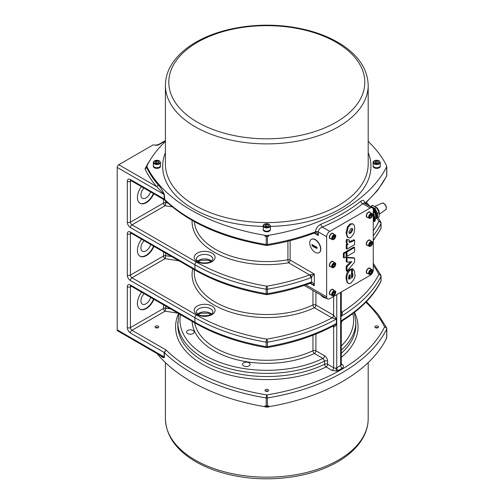 <?xml version="1.0" encoding="UTF-8"?>
<svg xmlns="http://www.w3.org/2000/svg" width="504" height="504" viewBox="0 0 504 504"><rect width="100%" height="100%" fill="white"/><g stroke="black" fill="none" stroke-linecap="round" stroke-linejoin="round"><path stroke-width="0.76" d="M155.679 145.215L153.229 144.837L155.679 145.215A3.295 1.903 0 0 0 158.861 144.724L165.419 140.937M191.356 334.139A3.799 2.192 180 0 1 186.575 332.023A3.799 2.192 180 0 1 190.373 329.83A3.799 2.192 180 0 1 194.172 332.023A3.799 2.192 180 0 1 191.356 334.139M249.997 364.896A3.799 2.192 180 0 1 245.832 366.502A3.799 2.192 180 0 1 242.525 364.329A3.799 2.192 180 0 1 246.324 362.13A3.799 2.192 180 0 1 250.129 364.329A3.799 2.192 180 0 1 249.997 364.896M159.44 354.967L162.849 357.512L164.014 357.764L164.43 357.153A1.651 0.951 0 0 0 164.178 356.964L163.435 357.103L161.683 356.265L117.665 330.851A2.199 1.266 120 0 1 117.212 329.843L117.212 167.423L164.178 194.544L164.203 199.319L164.732 200.094L164.43 194.733C162.546 190.449 160.436 187.142 158.099 184.823A173.093 99.937 180 0 1 146.74 167.649L146.74 167.202A173.093 99.937 180 0 1 146.998 166.66M164.43 357.153L164.43 352.661L166.074 349.99L164.178 352.472L164.178 356.964L117.212 329.843M333.635 296.415L333.635 315.265A2.199 1.222 -58.3 0 1 332.035 317.923L336.382 319.038A2.199 1.266 180 0 1 336.552 318.95L333.635 315.265A4.404 2.545 -120 0 0 333.528 315.202A2.199 1.266 -60 0 1 331.972 317.892A165.4 95.495 180 0 1 266.805 339.135A2.199 0.504 99.6 0 0 266.188 342.147L266.188 346.632A167.599 96.762 180 0 1 194.922 322.22L130.423 284.981A4.397 2.539 -120 0 0 127.31 286.77L127.31 327.6A4.397 2.539 -120 0 0 130.423 332.986A2.199 1.266 -60 0 1 131.972 330.296L166.074 349.99A170.894 98.664 180 0 0 266.805 394.934A2.199 0.491 -80.7 0 0 266.207 397.946L266.207 406.022A2.199 1.266 0 0 0 267.404 406.022A173.093 99.937 0 0 0 268.651 405.815L268.651 406.715A173.093 99.937 0 0 0 386.348 338.764A6.596 3.805 0 0 0 386.612 337.699L386.612 337.34M375.417 327.676A1.827 1.052 180 0 1 374.881 326.926A1.827 1.052 180 0 1 376.709 325.874A1.827 1.052 180 0 1 378.536 326.926A1.827 1.052 180 0 1 377.408 327.902A1.827 1.052 180 0 1 375.417 327.676M265.514 389.636A1.827 1.052 180 0 1 267.504 389.403A1.827 1.052 180 0 1 268.632 390.38A1.827 1.052 180 0 1 266.805 391.432A1.827 1.052 180 0 1 264.978 390.38A1.827 1.052 180 0 1 265.514 389.636M158.193 326.183A1.827 1.052 180 0 1 158.728 326.926A1.827 1.052 180 0 1 156.901 327.984A1.827 1.052 180 0 1 155.081 326.926A1.827 1.052 180 0 1 156.208 325.956A1.827 1.052 180 0 1 158.193 326.183M312.959 335.21L312.959 350.708A2.199 1.14 -115.5 0 0 314.357 353.487L322.938 358.439L324.633 361.072L324.633 364.209A2.199 1.266 180 0 1 327.613 364.279A2.199 1.266 -60 0 1 326.056 366.969L332.086 370.446L336.836 371.007A4.397 2.539 0 0 0 338.304 370.446L342.185 368.204A4.397 2.539 0 0 0 342.185 364.619L341.277 364.09M178.895 313.709L177.786 325.137A89.019 51.395 180 0 0 229.541 371.807A89.019 51.395 180 0 0 324.633 364.209A2.199 1.165 -116.3 0 0 326.056 366.969A91.218 52.662 0 0 1 218.314 371.536A91.218 52.662 0 0 1 178.586 313.532M180.52 314.647A86.82 50.129 180 0 0 225.994 364.442A86.82 50.129 180 0 0 322.938 358.439A2.199 1.266 120 0 0 324.494 355.748L315.913 350.79A2.199 1.266 -60 0 1 314.357 353.487A74.731 43.149 0 0 1 235.828 359.465A74.731 43.149 0 0 1 192.1 321.332M194.676 322.818A72.532 41.876 180 0 0 239.381 357.172A72.532 41.876 180 0 0 312.959 350.708A2.199 1.266 180 0 1 315.913 350.79L315.913 334.039M333.239 325.987A2.199 1.266 -60 0 1 333.528 326.863A4.404 2.545 -120 0 0 333.635 326.926C334.864 326.945 335.834 325.779 336.552 323.442L336.552 318.95M333.257 325.981A2.199 1.31 -61.8 0 1 333.635 326.926L333.635 367.756L327.613 364.279L327.613 361.135C327.43 358.854 326.39 357.053 324.494 355.748M266.207 236.426A173.093 99.937 180 0 1 264.959 236.219A6.596 3.805 180 0 0 268.651 236.219A173.093 99.937 180 0 1 267.404 236.426A2.199 1.266 180 0 1 266.207 236.426L266.207 244.503A173.093 99.937 180 0 1 164.43 199.219A1.651 0.951 180 0 0 164.178 199.03L130.423 179.537A4.397 2.539 -120 0 0 127.31 181.333L127.31 222.163A4.397 2.539 -120 0 0 130.423 227.55L194.922 264.789L194.922 269.275L130.423 232.035A4.397 2.539 -120 0 0 127.31 233.831L127.31 275.108A4.397 2.539 -120 0 0 130.423 280.489L194.922 317.728A2.199 1.266 -60 0 1 196.478 315.038A165.4 95.495 180 0 0 266.805 339.135A2.199 0.504 80.4 0 1 267.429 342.147A167.599 96.762 0 0 0 336.382 319.038L336.376 323.574L333.931 325.622C314.591 335.947 292.339 343.268 267.177 347.584A2.199 0.504 80.4 0 0 267.429 346.632A167.599 96.762 0 0 0 336.382 323.524A2.199 1.266 180 0 1 336.552 323.442M312.959 290.449L312.959 304.945A2.199 1.14 -115.5 0 0 314.357 307.717L332.035 317.923M194.273 269.64L194.273 272.639A72.532 41.876 180 0 0 235.872 310.521A72.532 41.876 180 0 0 312.959 304.945A2.199 1.266 180 0 1 315.913 305.027A2.199 1.266 -60 0 1 314.357 307.717A74.731 43.149 0 0 1 230.542 312.159A74.731 43.149 0 0 1 192.723 268.745M157.009 353.562A173.093 99.937 0 0 0 264.959 406.715L264.959 405.815A173.093 99.937 0 0 0 266.207 406.022M264.959 406.715A6.596 3.805 0 0 0 268.651 406.715M386.348 338.764L386.348 337.863A173.093 99.937 0 0 0 386.707 337.144A2.199 1.266 0 0 0 386.789 336.798L386.789 328.721A2.199 1.266 180 0 1 386.707 329.068A2.199 1.726 -153.8 0 0 384.59 326.926A170.894 98.664 180 0 1 266.805 394.934A2.199 0.491 -99.3 0 1 267.404 397.946A2.199 1.266 180 0 1 266.207 397.946A173.093 99.937 0 0 1 164.43 352.661A1.651 0.951 0 0 0 164.178 352.472L130.423 332.986M150.759 159.069A174.743 100.888 0 0 0 145.026 168.998A174.743 100.888 0 0 0 156.618 186.587L118.761 164.732A2.199 1.266 120 0 0 117.212 167.423M118.761 164.732L153.229 144.837M145.026 168.998L146.74 167.649L146.626 168.128M164.43 194.733A1.651 0.951 180 0 0 164.178 194.544L156.618 186.587A1.651 1.21 139.6 0 0 158.099 184.823M266.452 245.448A2.199 2.199 0 0 0 267.164 245.448A2.199 0.491 -99.3 0 0 267.404 244.503A2.199 1.266 180 0 1 266.207 244.503A2.199 0.491 99.3 0 0 266.452 245.448C222.636 237.932 188.729 222.818 164.745 200.101L130.876 180.545A2.199 1.266 120 0 1 130.423 179.537M386.612 166.66A173.093 99.937 180 0 1 386.707 166.856A2.199 1.266 180 0 1 386.789 167.202A2.199 1.266 180 0 1 386.707 167.548A173.093 99.937 180 0 1 386.348 168.267A6.596 3.805 180 0 0 386.612 167.202L386.612 166.301A6.596 3.805 180 0 1 386.348 167.372A173.093 99.937 180 0 1 268.651 235.318A6.596 3.805 180 0 1 264.959 235.318A173.093 99.937 180 0 1 147.262 167.372A6.596 3.805 180 0 1 146.998 166.301A6.596 3.805 180 0 1 147.262 165.236A173.093 99.937 180 0 1 165.419 141.41M368.191 141.41A173.093 99.937 180 0 1 386.348 165.236A6.596 3.805 180 0 1 386.612 166.301M160.467 166.156A3.572 2.06 180 0 1 160.474 166.301A3.572 2.06 180 0 1 159.428 167.763A3.572 2.06 180 0 1 155.541 168.21A3.572 2.06 180 0 1 153.336 166.301A3.572 2.06 180 0 1 153.342 166.156M380.268 166.156A3.572 2.06 180 0 1 380.281 166.301A3.572 2.06 180 0 1 379.235 167.763A3.572 2.06 180 0 1 375.341 168.21A3.572 2.06 180 0 1 373.136 166.301A3.572 2.06 180 0 1 373.143 166.156M270.371 229.603A3.572 2.06 180 0 1 270.377 229.755A3.572 2.06 180 0 1 269.331 231.21A3.572 2.06 180 0 1 265.438 231.657A3.572 2.06 180 0 1 263.233 229.755A3.572 2.06 180 0 1 263.245 229.603M160.461 165.835A3.572 2.06 180 0 1 160.474 166.005A3.572 2.06 180 0 1 159.428 167.467A3.572 2.06 180 0 1 155.541 167.914A3.572 2.06 180 0 1 153.336 166.005A3.572 2.06 180 0 1 153.348 165.835M160.474 165.659A3.572 2.06 180 0 1 156.901 167.725A3.572 2.06 180 0 1 153.336 165.659L153.336 162.427A3.572 2.06 0 0 0 156.901 164.493A3.572 2.06 0 0 0 160.474 162.427L160.474 165.659M155.068 161.784L156.41 161.009L158.25 161.293L158.741 162.357L157.399 163.132L155.56 162.849L155.068 161.784M157.475 163.088L156.24 162.956M156.41 162.805L156.41 161.009M158.25 161.293L158.25 162.641M270.364 229.282A3.572 2.06 180 0 1 270.377 229.459A3.572 2.06 180 0 1 269.331 230.914A3.572 2.06 180 0 1 265.438 231.361A3.572 2.06 180 0 1 263.233 229.459A3.572 2.06 180 0 1 263.245 229.282M269.331 230.567A3.572 2.06 180 0 1 265.438 231.015A3.572 2.06 180 0 1 263.233 229.112L263.233 225.88A3.572 2.06 0 0 0 265.438 227.783A3.572 2.06 0 0 0 269.331 227.342A3.572 2.06 0 0 0 270.377 225.88L270.377 229.112A3.572 2.06 180 0 1 269.331 230.567M268.645 225.805L267.296 226.586L265.463 226.296L264.965 225.238L266.314 224.463L268.153 224.746L268.645 225.805M267.378 226.535L266.314 226.252L266.314 224.463M268.153 226.088L268.153 224.746M380.268 165.835A3.572 2.06 180 0 1 380.281 166.005A3.572 2.06 180 0 1 379.235 167.467A3.572 2.06 180 0 1 375.341 167.914A3.572 2.06 180 0 1 373.136 166.005A3.572 2.06 180 0 1 373.149 165.835M379.235 167.12A3.572 2.06 180 0 1 375.341 167.567A3.572 2.06 180 0 1 373.136 165.659L373.136 162.427A3.572 2.06 0 0 0 375.341 164.336A3.572 2.06 0 0 0 379.235 163.888A3.572 2.06 0 0 0 380.281 162.427L380.281 165.659A3.572 2.06 180 0 1 379.235 167.12M378.548 162.357L377.2 163.132L375.36 162.849L374.869 161.784L376.217 161.009L378.057 161.293L378.548 162.357M377.282 163.088L376.217 162.805L376.217 161.009M378.057 162.641L378.057 161.293M146.74 167.202A173.093 99.937 180 0 0 147.262 168.267A6.596 3.805 180 0 1 146.998 167.202L146.998 166.301M310.357 283.248L310.357 283.248A2.199 0.97 -110.4 0 0 310.779 282.259A167.599 96.762 180 0 1 267.429 293.687L267.429 289.202A2.199 1.266 180 0 1 266.188 289.202L266.188 293.687A167.599 96.762 180 0 1 194.922 269.275A2.199 1.266 -60 0 0 195.376 270.283C215.586 281.849 239.268 289.97 266.44 294.638A2.199 2.199 0 0 0 267.177 294.638C282.498 292.036 296.894 288.238 310.357 283.248L310.754 283.141A2.199 1.216 -99.9 0 0 311.573 282.038L310.779 282.259M310.754 283.141L314.326 285.718C313.475 283.456 312.562 282.227 311.573 282.038L311.573 277.395A2.199 0.699 -120 0 0 310.054 274.762L309.595 274.907A165.4 95.495 180 0 1 266.805 286.19A2.199 0.504 80.4 0 1 267.429 289.202A167.599 96.762 0 0 0 310.779 277.773A2.199 0.97 -110.4 0 0 309.595 274.907L288.565 262.767A2.199 0.523 -100 0 1 287.923 259.762A2.199 1.266 180 0 1 290.121 260.077A2.199 1.266 -60 0 1 288.565 262.767A74.731 43.149 0 0 1 192.1 220.374M310.779 277.773L314.326 274.05L310.054 274.762M267.164 245.448C283.96 242.689 299.685 238.556 314.345 233.043A2.199 0.983 -110.6 0 0 314.345 233.043A2.199 0.983 -110.6 0 0 314.767 232.054A173.093 99.937 180 0 1 267.404 244.503L267.404 236.426M314.339 233.043L314.716 232.936A2.199 1.216 -100.5 0 0 315.529 231.834L314.767 232.054M314.716 232.936L318.295 235.513C317.438 233.239 316.518 232.01 315.529 231.834L315.529 231.764A2.199 1.266 180 0 1 318.295 231.922C318.566 229.667 319.889 228.041 322.264 227.039A175.291 101.203 0 0 0 362.678 203.704L364.146 203.087M364.644 203.408C364.43 200.327 363.176 199.584 360.889 201.172A173.093 99.937 180 0 1 320.985 224.211C317.709 225.842 315.895 228.356 315.529 231.764M326.642 296.869L326.642 236.741A4.397 2.539 -60 0 1 329.755 231.361L370.163 208.032A4.397 2.539 -60 0 1 372.361 207.812A4.397 2.539 -60 0 1 373.269 209.822L373.269 269.949A4.397 2.539 -60 0 1 370.163 275.329L329.755 298.664A4.397 2.539 -60 0 1 327.556 298.878A4.397 2.539 -60 0 1 326.642 296.869L305.852 284.861M311.434 239.337A7.692 4.441 60 0 1 311.529 239.28A7.692 4.441 60 0 1 317.457 241.34A7.692 4.441 60 0 1 320.815 249.083A7.692 4.441 60 0 1 319.221 252.605A7.692 4.441 60 0 1 319.127 252.662M320.62 249.197A7.692 4.441 60 0 1 319.026 252.718A7.692 4.441 60 0 1 311.333 248.277A7.692 4.441 60 0 1 311.333 239.394A7.692 4.441 60 0 1 317.262 241.454A7.692 4.441 60 0 1 320.62 249.197M312.316 244.566L311.806 244.862L312.316 244.566A24.715 14.269 0 0 0 316.594 247.036L317.249 248.006L316.594 248.384A24.715 14.269 180 0 1 312.316 245.914L313.047 245.492A0.825 0.479 -120 0 1 312.486 244.692M311.806 244.862L312.316 245.914M317.243 247.918L313.047 245.492M367.668 273.477A3.024 1.745 -60 0 1 366.906 273.351A3.024 1.745 -60 0 1 366.44 270.925A3.024 1.745 -60 0 1 368.418 268.267A3.024 1.745 -60 0 1 369.923 268.115A3.024 1.745 -60 0 1 370.415 268.714M367.668 245.435A3.024 1.745 -60 0 1 366.906 245.309A3.024 1.745 -60 0 1 366.44 242.884A3.024 1.745 -60 0 1 368.418 240.219A3.024 1.745 -60 0 1 369.923 240.074A3.024 1.745 -60 0 1 370.415 240.673M367.668 217.388A3.024 1.745 -60 0 1 366.906 217.262A3.024 1.745 -60 0 1 366.44 214.843A3.024 1.745 -60 0 1 368.418 212.178A3.024 1.745 -60 0 1 369.923 212.033A3.024 1.745 -60 0 1 370.415 212.631M330.756 294.783A3.024 1.745 -60 0 1 329.988 294.664A3.024 1.745 -60 0 1 329.528 292.238A3.024 1.745 -60 0 1 331.5 289.573A3.024 1.745 -60 0 1 333.012 289.428A3.024 1.745 -60 0 1 333.503 290.027M330.756 266.742A3.024 1.745 -60 0 1 329.988 266.616A3.024 1.745 -60 0 1 329.528 264.197A3.024 1.745 -60 0 1 331.5 261.532A3.024 1.745 -60 0 1 333.012 261.381A3.024 1.745 -60 0 1 333.503 261.986M330.756 238.701A3.024 1.745 -60 0 1 329.988 238.575A3.024 1.745 -60 0 1 329.528 236.156A3.024 1.745 -60 0 1 331.5 233.491A3.024 1.745 -60 0 1 333.012 233.339A3.024 1.745 -60 0 1 333.503 233.944M351.54 277.024L352.309 274.63L351.609 273.029L351.874 268.538L353.241 269.237L352.649 268.985L352.391 273.477L353.084 275.077L352.592 277.043L351.54 278.221L351.54 269.382L351.206 269.577C350.438 269.835 349.48 270.768 348.346 272.381C347.117 274.964 346.62 277.143 346.846 278.914L347.281 281.963L347.949 283.046L349.209 283.607L350.834 283.109C354.299 279.424 355.616 276.45 354.791 274.201L354.52 271.127L353.241 269.237M348.365 283.374L347.168 282.599L346.072 278.466C346.065 273.823 347.521 270.711 350.431 269.13L351.54 269.382M348.806 241.977L353.846 239.746L354.621 240.194L352.076 241.662L349.511 242.393M349.448 242.348L349.322 239.999L347.25 239.835L346.922 243.016L347.351 243.81L348.258 244.169L347.017 244.887L347.017 249.014L346.242 248.567L346.242 244.44L347.325 243.81M347.533 243.936L346.374 243.13L346.072 241.75L346.475 239.381L349.322 239.999M347.017 262.168L346.242 261.715L346.242 257.261L353.846 257.758L354.621 258.206L347.017 257.714L347.017 262.168L351.836 261.683L347.017 266.692L347.017 271.284L354.621 262.112L354.621 258.206M347.017 271.284L346.242 270.837L346.242 266.244L350.494 261.815M344.131 257.947L343.35 257.494L343.35 253.09L345.334 251.95L346.109 252.397L344.131 253.537L344.131 257.947L346.109 256.801L346.109 252.397M347.017 256.278L346.242 255.83L346.242 251.42L353.846 247.029L354.621 247.483L347.017 251.868L347.017 256.278L354.621 251.887L354.621 247.483M348.421 237.781L347.193 236.987L346.072 232.842L347.388 226.869L350.015 223.927L352.454 223.688L353.228 224.135L351.792 223.959L350.797 224.381L348.169 227.317L346.846 233.289L347.029 235.406L347.974 237.434L349.379 238.027L350.847 237.548L353.865 233.705L354.791 228.69L354.35 225.572L353.228 224.135M350.834 233.132L349.392 233.402L348.856 232.061L350.803 228.803L352.296 228.495L352.825 229.805L350.834 233.132L350.06 232.684L352.044 229.358L351.855 228.413M349.058 233.05L350.06 232.684M346.242 251.42L347.017 251.868M343.35 253.09L344.131 253.537M346.242 257.261L347.017 257.714M346.242 266.244L347.017 266.692M347.017 249.014L354.621 244.623L354.621 240.194M346.242 244.44L347.017 244.887M346.475 239.381L347.25 239.835M351.874 268.538L352.649 268.985M351.609 273.029L352.391 273.477M352.094 273.514L352.876 273.968M351.811 276.595L352.592 277.043M350.148 274.667L350.148 279.014L349.114 279.084L348.573 277.729C348.963 275.726 349.493 274.699 350.148 274.667M348.352 278.643L349.373 278.567L349.373 275.379M349.373 278.567L350.148 279.014M329.811 238.442A3.024 1.745 120 0 0 330.366 238.48M333.119 233.717A3.024 1.745 120 0 0 332.804 233.251M332.136 233.239A2.747 1.588 -60 0 1 332.489 233.358A2.747 1.588 -60 0 1 332.59 233.421M329.849 238.172A2.747 1.588 -60 0 1 329.742 238.115A2.747 1.588 -60 0 1 329.459 237.869M330.076 238.298A2.747 1.588 -60 0 1 329.95 238.234A2.747 1.588 -60 0 1 329.383 236.981A2.747 1.588 -60 0 1 329.389 236.798M331.172 233.711A2.747 1.588 -60 0 1 332.703 233.478A2.747 1.588 -60 0 1 332.816 233.56M335.601 236.225A2.747 1.588 120 0 0 335.04 234.826C336.313 235.33 335.929 236.861 333.881 239.438L332.287 239.589L330.189 238.373A2.747 1.588 -60 0 1 329.622 237.119A2.747 1.588 -60 0 1 330.819 234.354A2.747 1.588 -60 0 1 332.942 233.617L335.04 234.826A2.747 1.588 120 0 0 332.924 235.563A2.747 1.588 120 0 0 331.72 238.329A2.747 1.588 120 0 0 332.287 239.589A2.747 1.588 120 0 0 333.787 239.375M332.924 238.549L332.924 237.258L333.9 236.048L334.87 236.137L334.87 237.428L333.9 238.638L332.924 238.549M332.734 237.964L333.705 236.754L334.87 237.428M332.924 238.077L333.9 238.638M333.705 236.754L333.635 236.37M329.811 266.484A3.024 1.745 120 0 0 330.366 266.522M333.119 261.759A3.024 1.745 120 0 0 332.804 261.293M332.136 261.28A2.747 1.588 -60 0 1 332.489 261.4A2.747 1.588 -60 0 1 332.59 261.469M329.849 266.213A2.747 1.588 -60 0 1 329.742 266.156A2.747 1.588 -60 0 1 329.459 265.91M330.076 266.339A2.747 1.588 -60 0 1 329.95 266.282A2.747 1.588 -60 0 1 329.383 265.022A2.747 1.588 -60 0 1 329.389 264.839M331.172 261.752A2.747 1.588 -60 0 1 332.703 261.519A2.747 1.588 -60 0 1 332.816 261.601M329.811 294.525A3.024 1.745 120 0 0 330.366 294.563M333.119 289.8A3.024 1.745 120 0 0 332.804 289.334M332.136 289.321A2.747 1.588 -60 0 1 332.489 289.441A2.747 1.588 -60 0 1 332.59 289.51M329.849 294.254A2.747 1.588 -60 0 1 329.742 294.197A2.747 1.588 -60 0 1 329.459 293.952M330.076 294.38A2.747 1.588 -60 0 1 329.95 294.323A2.747 1.588 -60 0 1 329.383 293.063A2.747 1.588 -60 0 1 329.389 292.881M331.172 289.794A2.747 1.588 -60 0 1 332.703 289.561A2.747 1.588 -60 0 1 332.816 289.642M366.723 217.129A3.024 1.745 120 0 0 367.284 217.167M370.031 212.404A3.024 1.745 120 0 0 369.722 211.938M369.048 211.926A2.747 1.588 -60 0 1 369.401 212.045A2.747 1.588 -60 0 1 369.501 212.115M366.761 216.859A2.747 1.588 -60 0 1 366.654 216.802A2.747 1.588 -60 0 1 366.376 216.556M366.994 216.985A2.747 1.588 -60 0 1 366.868 216.928A2.747 1.588 -60 0 1 366.295 215.668A2.747 1.588 -60 0 1 366.301 215.485M368.084 212.398A2.747 1.588 -60 0 1 369.615 212.165A2.747 1.588 -60 0 1 369.728 212.247M372.519 214.773A2.747 1.588 120 0 0 371.952 213.52L372.62 214.912L370.793 218.125L369.205 218.276L367.107 217.067A2.747 1.588 -60 0 1 367.107 213.891A2.747 1.588 -60 0 1 369.854 212.304L371.952 213.52A2.747 1.588 120 0 0 369.205 215.101A2.747 1.588 120 0 0 369.205 218.276A2.747 1.588 120 0 0 370.698 218.068M371.782 214.824L371.782 216.115L370.812 217.325L369.841 217.237L369.841 215.945L370.812 214.736L371.782 214.824M369.646 216.651L370.547 215.063M370.616 215.447L371.782 216.115M370.812 217.325L369.841 216.764M366.723 245.171A3.024 1.745 120 0 0 367.284 245.209M370.031 240.452A3.024 1.745 120 0 0 369.722 239.98M369.048 239.967A2.747 1.588 -60 0 1 369.401 240.087A2.747 1.588 -60 0 1 369.501 240.156M366.761 244.9A2.747 1.588 -60 0 1 366.654 244.843A2.747 1.588 -60 0 1 366.376 244.597M366.994 245.026A2.747 1.588 -60 0 1 366.868 244.969A2.747 1.588 -60 0 1 366.295 243.709A2.747 1.588 -60 0 1 366.301 243.526M368.084 240.439A2.747 1.588 -60 0 1 369.615 240.206A2.747 1.588 -60 0 1 369.728 240.288M372.519 242.959A2.747 1.588 120 0 0 371.952 241.561C373.231 242.059 372.847 243.596 370.793 246.166L369.205 246.317L367.107 245.108A2.747 1.588 -60 0 1 366.534 243.848A2.747 1.588 -60 0 1 367.737 241.082A2.747 1.588 -60 0 1 369.854 240.345L371.952 241.561A2.747 1.588 120 0 0 369.835 242.292A2.747 1.588 120 0 0 368.632 245.057A2.747 1.588 120 0 0 369.205 246.317A2.747 1.588 120 0 0 370.698 246.109M369.841 245.284L369.841 243.986L370.812 242.777L371.782 242.865L371.782 244.157L370.812 245.366L369.841 245.284M369.646 244.692L370.616 243.489L371.782 244.157M369.841 244.805L370.812 245.366M370.616 243.489L370.547 243.104M366.723 273.212A3.024 1.745 120 0 0 367.284 273.25M370.031 268.493A3.024 1.745 120 0 0 369.722 268.021M369.048 268.008A2.747 1.588 -60 0 1 369.401 268.128A2.747 1.588 -60 0 1 369.501 268.197M366.761 272.941A2.747 1.588 -60 0 1 366.654 272.885A2.747 1.588 -60 0 1 366.376 272.639M366.994 273.067A2.747 1.588 -60 0 1 366.868 273.011A2.747 1.588 -60 0 1 366.295 271.75A2.747 1.588 -60 0 1 366.301 271.568M368.084 268.487A2.747 1.588 -60 0 1 369.615 268.254A2.747 1.588 -60 0 1 369.728 268.33M170.598 308.921L165.659 308.152A2.199 1.266 0 0 0 163.535 308.479A2.199 1.266 -120 0 0 165.091 311.176A2.199 0.466 98.8 0 0 165.659 308.152L165.659 306.067M171.662 256.586L165.659 255.66A2.199 1.266 0 0 0 163.535 255.988A2.199 1.266 -120 0 0 165.091 258.678A2.199 0.466 98.8 0 0 165.659 255.66L165.659 253.121M153.934 246.355A12.638 7.295 -60 0 1 140.03 256.215A12.638 7.295 -60 0 1 137.416 250.431A12.638 7.295 -60 0 1 141.624 239.243M167.895 203.062L165.659 202.715A2.199 1.266 0 0 0 163.535 203.043A2.199 1.266 -120 0 0 165.091 205.739A2.199 0.466 98.8 0 0 165.659 202.715L165.659 200.983M340.805 320.979L341.277 322.648L342.317 320.783L340.95 320.884A2.199 1.266 0 0 0 340.805 320.979L341.277 313.261L341.277 292.005M342.317 320.783C360.329 309.582 373.162 296.56 380.829 281.711A2.199 1.72 -153 0 0 380.98 281.075A167.599 96.762 180 0 1 340.95 320.884L340.95 316.399C342.279 314.616 342.67 313.179 342.128 312.096A2.199 1.222 -58.3 0 1 341.277 312.291M342.128 312.096L342.077 312.058A2.199 1.266 -60 0 1 341.277 312.266M360.889 201.172A2.199 1.462 -128.9 0 0 362.678 203.704L370.163 208.032M320.985 224.211A2.199 1.046 -112.5 0 0 322.264 227.039L329.755 231.361M373.269 214.729L373.691 215.447L373.691 219.933L373.269 220.179M373.691 219.637A6.539 3.774 -120 0 0 373.269 213.06M374.239 218.509L374.428 218.528A1.537 0.888 -60 0 1 374.566 218.591A1.537 0.888 -60 0 1 374.737 218.761M374.529 219.334A1.21 0.699 -60 0 1 375.247 220.424A1.21 0.699 -60 0 1 373.76 221.243A1.21 0.699 -60 0 1 374.529 219.334M374.881 220.179L374.837 220.16A2.715 1.903 -53.8 0 0 374.963 219.927A2.715 2.451 115.2 0 1 374.881 220.16L374.762 220.097A2.74 1.84 -120.3 0 0 374.724 219.744A0.762 0.441 120 0 0 374.573 219.826A2.74 1.373 62.2 0 1 374.636 220.166L374.434 220.506A2.74 1.304 179.8 0 1 374.107 220.607A0.762 0.441 120 0 0 374.107 220.79A2.74 1.777 2.5 0 0 374.428 220.657L374.623 220.784A2.74 1.562 68.4 0 1 374.548 221.067A0.762 0.441 120 0 0 374.705 220.985A2.74 1.651 -126.5 0 0 374.756 220.708L374.957 220.368A2.74 1.581 8.4 0 0 375.165 220.198L374.459 220.015M374.283 220.557L374.516 220.721A2.715 1.909 -62.9 0 1 374.371 220.922A2.715 2.444 130.3 0 0 374.535 220.733L374.623 220.784M374.195 220.456L374.705 220.985M374.951 220.601L374.258 220.191M374.8 220.091L374.264 219.889M374.441 220.695L374 220.336M373.968 209.746L373.439 209.444A1.651 0.951 120 0 0 373.244 209.374M375.064 211.97A1.096 0.636 -120 0 0 375.121 212.096A5.494 3.175 60 0 1 375.121 217.759A1.096 0.636 -120 0 0 374.945 218.226L374.945 218.786A1.651 0.951 -60 0 1 374.945 218.831A1.518 0.876 120 0 0 374.201 218.887A1.518 0.876 120 0 0 374.081 218.957M373.269 210.275A1.537 0.888 -60 0 1 374.566 209.771A1.537 0.888 -60 0 1 374.737 209.941M374.516 212.505A1.21 0.699 -60 0 1 373.773 211.453A1.21 0.699 -60 0 1 375.253 210.596A1.21 0.699 -60 0 1 374.516 212.505M374.516 211.913L374.63 211.963A2.74 1.531 67.3 0 1 374.56 212.247A0.762 0.441 120 0 0 374.711 212.159A2.74 1.613 -127.5 0 0 374.762 211.888L374.957 211.541A2.74 1.613 7.5 0 0 375.171 211.371L374.459 211.189M374.522 211.548L374.428 211.699A2.74 1.342 178.8 0 1 374.107 211.806A0.762 0.441 120 0 0 374.107 211.982L374.107 211.982A2.74 1.808 1.4 0 0 374.428 211.85L374.522 211.907A2.715 1.909 -64.5 0 1 374.377 212.108A2.715 2.451 127.6 0 0 374.541 211.919L374.63 211.963M374.875 211.352L374.837 211.34A2.715 1.909 -55.5 0 0 374.957 211.107A2.715 2.451 112.5 0 1 374.875 211.34L374.762 211.277A2.74 1.808 -121.4 0 0 374.711 210.93A0.762 0.441 120 0 0 374.56 211.018A2.74 1.342 61.2 0 1 374.63 211.352L374.541 211.51M374.201 211.636L374.711 212.159M374.957 211.774L374.258 211.371M374.441 211.882L374 211.523M374.793 211.271L374.258 211.075M373.716 212.738L373.313 212.972A1.096 0.636 -120 0 0 373.37 213.11A5.494 3.175 -120 0 1 374.094 215.12M374.541 218.125L374.478 218.163A4.946 2.854 -120 0 0 374.541 218.125A4.946 2.854 -120 0 0 374.585 212.486M373.313 212.972A4.946 2.854 60 0 1 374.39 216.871M375.127 218.975A6.539 3.774 -120 0 0 375.373 218.849A6.539 3.774 -120 0 0 375.36 211.277M374.245 209.689A6.539 3.774 -120 0 0 372.96 208.436M375.373 218.849L376.154 218.402A6.539 3.774 -120 0 0 377.509 215.41A6.539 3.774 -120 0 0 370.579 206.779M370.257 206.596L370.938 206.205L374.825 208.448L377.572 213.205L377.572 217.69L375.196 219.064M377.572 217.69L379.128 216.796L379.128 212.31L376.381 207.547L372.494 205.304L370.938 206.205M377.572 213.205L379.128 212.31M374.825 208.448L376.381 207.547M379.128 213.954A4.668 2.696 -120 0 0 378.328 209.595A4.668 2.696 -120 0 0 374.957 206.728M379.128 214.421L385.623 209.677A3.723 2.148 -120 0 0 385.51 205.449A3.723 2.148 -120 0 0 381.906 203.244L374.554 206.495M373.691 215.447L373.269 215.687M144.119 293.63A7.144 4.127 120 0 0 142.393 304.177A7.144 4.127 120 0 0 150.665 297.41M139.841 309.04A12.638 7.295 120 0 0 153.544 299.074M153.934 299.294A12.638 7.295 -60 0 1 140.03 309.16A12.638 7.295 -60 0 1 137.416 303.37A12.638 7.295 -60 0 1 141.624 292.188M139.841 256.095A12.638 7.295 120 0 0 153.544 246.128M144.119 240.685A7.144 4.127 120 0 0 142.393 251.231A7.144 4.127 120 0 0 150.665 244.465M143.842 188.03A7.144 4.127 120 0 0 142.393 198.286A7.144 4.127 120 0 0 150.551 191.904M139.841 203.156A12.638 7.295 120 0 0 153.392 193.549M153.783 193.769A12.638 7.295 -60 0 1 140.03 203.269A12.638 7.295 -60 0 1 137.416 197.486A12.638 7.295 -60 0 1 141.385 186.612M155.692 327.72A1.777 1.027 180 0 1 158.117 327.72M265.595 391.167A1.777 1.027 180 0 1 268.015 391.167M375.499 327.72A1.777 1.027 180 0 1 377.918 327.72M335.601 292.314A2.747 1.588 120 0 0 335.04 290.915C336.313 291.413 335.929 292.95 333.881 295.52L332.287 295.672L330.189 294.462A2.747 1.588 -60 0 1 329.622 293.202A2.747 1.588 -60 0 1 330.819 290.436A2.747 1.588 -60 0 1 332.942 289.699L335.04 290.915A2.747 1.588 120 0 0 332.924 291.646A2.747 1.588 120 0 0 331.72 294.412A2.747 1.588 120 0 0 332.287 295.672A2.747 1.588 120 0 0 333.787 295.464M332.924 294.632L332.924 293.341L333.9 292.131L334.87 292.219L334.87 293.511L333.9 294.72L332.924 294.632M332.734 294.046L333.635 292.459M333.705 292.843L334.87 293.511M332.924 294.16L333.9 294.72M372.519 271.001A2.747 1.588 120 0 0 371.952 269.602C373.231 270.1 372.847 271.637 370.793 274.207L369.205 274.359L367.107 273.149A2.747 1.588 -60 0 1 366.534 271.889A2.747 1.588 -60 0 1 367.737 269.123A2.747 1.588 -60 0 1 369.854 268.386L371.952 269.602A2.747 1.588 120 0 0 369.835 270.339A2.747 1.588 120 0 0 368.632 273.105A2.747 1.588 120 0 0 369.205 274.359A2.747 1.588 120 0 0 370.698 274.151M369.841 273.326L369.841 272.028L370.812 270.818L371.782 270.906L371.782 272.204L370.812 273.407L369.841 273.326M369.646 272.74L370.547 271.146M370.616 271.53L371.782 272.204M369.841 272.847L370.812 273.407M335.601 264.266A2.747 1.588 120 0 0 335.04 262.868C336.313 263.372 335.929 264.909 333.881 267.479L332.287 267.63L330.189 266.421A2.747 1.588 -60 0 1 329.622 265.161A2.747 1.588 -60 0 1 330.819 262.395A2.747 1.588 -60 0 1 332.942 261.658L335.04 262.868A2.747 1.588 120 0 0 332.924 263.605A2.747 1.588 120 0 0 331.72 266.37A2.747 1.588 120 0 0 332.287 267.63A2.747 1.588 120 0 0 333.787 267.422M332.924 266.591L332.924 265.299L333.9 264.09L334.87 264.178L334.87 265.469L333.9 266.679L332.924 266.591M332.734 266.005L333.635 264.411M333.705 264.795L334.87 265.469M332.924 266.118L333.9 266.679M155.843 145.026L158.313 144.667A1.096 0.636 60 0 1 158.861 144.724M127.31 327.6A2.199 1.266 0 0 0 130.423 327.6A2.199 1.266 60 0 0 131.972 330.296L165.091 311.176L177.956 313.167M365.828 302.236A170.894 98.664 180 0 1 384.59 326.926A2.199 1.726 153.8 0 1 386.562 327.751A2.199 1.726 153.8 0 1 386.707 328.375A2.199 1.266 180 0 1 386.789 328.721A2.199 2.199 0 0 0 386.562 327.751L378.088 314.231L366.44 301.6M341.277 357.342A91.218 52.662 0 0 0 354.463 312.354M332.086 370.446A2.199 1.266 120 0 0 333.635 367.756A2.199 1.266 0 0 0 336.017 368.04A2.199 1.266 0 0 0 336.748 367.756L336.748 294.626M336.836 371.007A2.199 0.668 76.9 0 1 336.017 368.04M177.786 321.993A89.019 51.395 0 0 0 229.541 368.67A89.019 51.395 0 0 0 324.633 361.072A2.199 1.266 180 0 1 327.613 361.135M332.602 326.327L333.528 326.863M333.528 315.202L315.913 305.027L315.913 292.156M338.304 370.446A2.199 1.266 60 0 1 336.748 367.756L340.635 365.513A2.199 1.266 -120 0 0 342.185 368.204M320.494 294.802A10.439 6.029 -120 0 0 323.536 297.316A10.439 6.029 -120 0 0 326.579 298.311M340.635 292.377L340.635 365.513A2.199 1.266 180 0 0 341.277 364.619L341.277 322.648M266.44 347.584A2.199 0.504 99.6 0 1 266.188 346.632A2.199 1.266 0 0 0 267.429 346.632L267.429 342.147A2.199 1.266 180 0 1 266.188 342.147A167.599 96.762 0 0 1 194.922 317.728L194.922 322.22A2.199 1.266 -60 0 0 195.376 323.221C215.586 334.795 239.268 342.909 266.44 347.584A2.199 2.199 0 0 0 267.177 347.584M196.478 315.038L131.972 277.798L165.091 258.678L179.014 260.833M212.02 306.067A10.439 6.029 0 0 0 194.55 308.769A10.439 6.029 0 0 0 207.339 316.147A10.439 6.029 0 0 0 212.02 306.067M268.978 406.659A3.572 2.06 180 0 1 264.632 406.659M338.493 460.039A101.386 58.533 180 0 1 228.01 472.727A101.386 58.533 180 0 1 165.419 418.648C165.929 434.75 174.976 448.459 192.553 459.761C206.508 468.5 223.341 474.296 243.048 477.149C276.318 482.013 313.343 476.078 337.699 461.796C349.971 454.702 358.697 446.153 363.869 436.162C366.736 430.498 368.172 424.658 368.191 418.648A101.386 58.533 180 0 1 338.493 460.039M165.419 152.586A104.133 60.121 0 0 0 263.233 226.391M270.377 226.391A104.133 60.121 0 0 0 368.191 152.586M154.382 160.971A3.572 2.06 0 0 0 153.336 162.427L154.47 160.77L159.308 160.757L160.474 162.427M154.69 160.795A3.131 1.808 180 0 1 159.932 161.601A3.131 1.808 180 0 1 156.095 163.819A3.131 1.808 180 0 1 154.69 160.795M269.023 226.8A3.131 1.808 180 0 1 263.781 225.987A3.131 1.808 180 0 1 267.618 223.776A3.131 1.808 180 0 1 269.023 226.8M378.92 163.346A3.131 1.808 180 0 1 373.685 162.54A3.131 1.808 180 0 1 377.521 160.322A3.131 1.808 180 0 1 378.92 163.346M386.348 167.372L386.348 168.267M264.959 235.318L264.959 236.219M268.651 236.219L268.651 235.318M147.262 168.267L147.262 167.372M368.191 85.352L368.191 164.058A101.386 58.533 180 0 1 266.811 222.592A101.386 58.533 180 0 1 165.419 164.065L165.419 85.352A101.386 58.533 0 0 0 266.805 143.886A101.386 58.533 0 0 0 368.191 85.352C367.681 69.25 358.634 55.541 341.063 44.239C327.109 35.501 310.275 29.704 290.562 26.851C257.292 21.987 220.267 27.922 195.911 42.204C183.639 49.297 174.913 57.847 169.741 67.838C166.881 73.502 165.438 79.342 165.419 85.352M197.511 42.229A97.997 56.574 180 0 1 336.099 42.229A97.997 56.574 180 0 1 336.099 122.239A97.997 56.574 180 0 1 197.511 122.239A97.997 56.574 180 0 1 197.511 42.229M267.404 406.022L267.404 397.946A173.093 99.937 0 0 0 386.707 329.068L386.707 337.144M196.478 262.093A2.199 1.266 -60 0 0 194.922 264.789A167.599 96.762 0 0 0 266.188 289.202A2.199 0.504 99.6 0 1 266.805 286.19A165.4 95.495 180 0 1 196.478 262.093L131.972 224.853L165.091 205.739L172.292 206.848M266.44 294.638A2.199 0.504 99.6 0 1 266.188 293.687A2.199 1.266 0 0 0 267.429 293.687A2.199 0.504 80.4 0 1 267.177 294.638M310.174 283.317L314.326 285.718L314.326 274.05L290.121 260.077L290.121 240.654M197.253 261.645A10.439 6.029 0 0 0 214.723 258.943A10.439 6.029 0 0 0 201.934 251.559A10.439 6.029 0 0 0 197.253 261.645M130.423 284.981A2.199 1.266 120 0 0 130.876 285.982L195.376 323.221M127.31 286.77A2.199 1.266 0 0 0 130.423 286.77A2.199 1.266 60 0 1 130.706 285.9M163.535 304.838L163.535 308.479L130.423 327.6L130.423 286.77L131.33 286.247M130.423 232.035A2.199 1.266 120 0 0 130.876 233.043L195.376 270.283M127.31 233.831A2.199 1.266 0 0 0 130.423 233.831A2.199 1.266 60 0 1 130.706 232.955M127.31 275.108A2.199 1.266 0 0 0 130.423 275.108L130.423 233.831L131.33 233.302M130.423 280.489A2.199 1.266 -60 0 1 131.972 277.798A2.199 1.266 60 0 1 130.423 275.108L163.535 255.988L163.535 251.899M127.31 181.333A2.199 1.266 0 0 0 130.423 181.333A2.199 1.266 60 0 1 130.706 180.463M127.31 222.163A2.199 1.266 0 0 0 130.423 222.163L130.423 181.333L131.33 180.81M130.423 227.55A2.199 1.266 -60 0 1 131.972 224.853A2.199 1.266 60 0 1 130.423 222.163L163.535 203.043L163.535 199.401M386.707 167.548L386.707 175.625A173.093 99.937 180 0 1 364.682 203.377M314.149 233.119L318.295 235.513L318.295 231.922L326.642 236.741M287.923 241.202L287.923 259.762A72.532 41.876 180 0 1 194.349 221.64M346.072 232.842L346.846 233.289M347.388 226.869L348.169 227.317M352.044 229.358L352.825 229.805M350.015 223.927L350.797 224.381M351.301 241.214L352.076 241.662M346.072 241.75L346.846 242.197M352.309 274.63L353.084 275.077M350.431 269.13L351.206 269.577M346.072 278.466L346.846 278.914M332.186 238.329A2.419 1.399 -60 0 1 334.751 235.141A2.419 1.399 -60 0 1 334.751 238.556A2.419 1.399 -60 0 1 332.186 238.329M372.519 215.044A2.419 1.399 -60 0 1 369.955 218.232A2.419 1.399 -60 0 1 369.955 214.817A2.419 1.399 -60 0 1 372.519 215.044M369.098 245.057A2.419 1.399 -60 0 1 371.662 241.87A2.419 1.399 -60 0 1 371.662 245.291A2.419 1.399 -60 0 1 369.098 245.057M341.303 364.808A2.199 1.266 120 0 0 342.185 364.619M373.269 263.29L380.829 275.234A2.199 1.72 153 0 0 378.869 274.434A2.199 1.72 -153 0 1 380.98 276.589L380.98 281.075A2.199 1.266 0 0 0 381.068 280.715L381.068 276.23A2.199 2.199 0 0 0 380.829 275.234A2.199 1.72 153 0 1 380.98 275.871A2.199 1.266 180 0 1 381.068 276.23A2.199 1.266 180 0 1 380.98 276.589A167.599 96.762 0 0 1 340.95 316.399A2.199 1.266 0 0 0 340.805 316.493M373.269 265.205A165.4 95.495 180 0 1 378.869 274.434A165.4 95.495 180 0 1 342.077 312.058L341.277 311.598M365.098 203.616L377.578 190.43L386.562 176.249A2.199 1.726 -153.8 0 0 386.707 175.625A2.199 1.266 0 0 0 386.789 175.279L386.789 167.202M373.269 235.746A167.599 96.762 0 0 0 380.98 223.644A2.199 1.72 -153 0 0 378.869 221.489A165.4 95.495 180 0 1 373.269 230.719M373.269 240.71L380.829 228.766A2.199 1.72 -153 0 0 380.98 228.129A167.599 96.762 180 0 1 373.269 240.232M380.98 228.129A2.199 1.266 0 0 0 381.068 227.77L381.068 223.285A2.199 1.266 180 0 1 380.98 223.644L380.98 228.129M378.094 217.388L380.829 222.289A2.199 1.72 153 0 1 380.98 222.926A2.199 1.266 180 0 1 381.068 223.285A2.199 2.199 0 0 0 380.829 222.289A2.199 1.72 153 0 0 378.869 221.489A165.4 95.495 180 0 0 376.986 218.03M365.728 203.049A165.4 95.495 180 0 1 367.517 205.015M341.277 350.154A89.019 51.395 0 0 0 355.824 321.993L355.824 325.137A89.019 51.395 180 0 1 341.277 353.291M352.869 313.576A86.82 50.129 180 0 1 341.277 345.971M341.277 323.814A74.731 43.149 0 0 0 341.491 321.697M196.396 259.176A8.24 4.756 180 0 1 201.48 254.785A8.24 4.756 180 0 1 210.464 255.811A8.24 4.756 180 0 1 212.877 259.176L211.686 261.022C210.962 262.502 202.753 264.247 198.356 261.538C196.51 260.02 195.861 259.232 196.396 259.176M211.586 261.103A8.24 4.756 0 0 0 210.464 260.297A8.24 4.756 0 0 0 197.688 261.103M211.586 314.049A8.24 4.756 0 0 0 210.464 313.242A8.24 4.756 0 0 0 197.688 314.049M210.464 308.757A8.24 4.756 180 0 1 212.877 312.121C212.001 312.984 214.528 313.028 208.297 315.51C202.589 316.121 199.023 315.617 197.606 313.979L196.396 312.121A8.24 4.756 180 0 1 201.48 307.724A8.24 4.756 180 0 1 210.464 308.757M373.269 221.325A1.518 0.876 120 0 0 373.439 221.464A1.518 0.876 120 0 0 374.069 221.439M375.247 219.398A1.518 0.876 120 0 0 374.957 218.837L374.566 218.591M374.756 220.708L374.377 220.525M374.957 220.368L374.63 220.147M375.247 210.584A1.518 0.876 120 0 0 374.957 210.017A1.518 0.876 120 0 0 373.269 211.182M373.269 212.512A1.518 0.876 120 0 0 373.439 212.65A1.518 0.876 120 0 0 374.069 212.619M374.762 211.888L374.39 211.712M374.957 211.541L374.623 211.315M375.121 217.759L374.787 217.955M374.428 218.528L374.945 218.226M332.186 294.412A2.419 1.399 -60 0 1 334.751 291.224A2.419 1.399 -60 0 1 334.751 294.645A2.419 1.399 -60 0 1 332.186 294.412M369.098 273.105A2.419 1.399 -60 0 1 371.662 269.911A2.419 1.399 -60 0 1 371.662 273.332A2.419 1.399 -60 0 1 369.098 273.105M332.186 266.37A2.419 1.399 -60 0 1 334.751 263.183A2.419 1.399 -60 0 1 334.751 266.603A2.419 1.399 -60 0 1 332.186 266.37M158.313 144.667L165.419 140.566M269.394 406.589L267.844 407.175L264.222 406.589M165.419 362.59L165.419 418.648M368.191 362.59L368.191 418.648M270.377 225.88L269.212 224.204C265.016 222.724 262.786 225.011 263.233 225.88M380.281 162.427L379.115 160.757C374.919 159.27 372.689 161.557 373.136 162.427M304.233 285.415L327.556 298.878M364.285 203.15L372.361 207.812M380.829 228.766A2.199 2.199 0 0 0 381.068 227.77M370.226 206.577L366.44 202.4M380.829 281.711A2.199 2.199 0 0 0 381.068 280.715M386.562 176.249A2.199 2.199 0 0 0 386.789 175.279M355.824 321.993L354.35 312.442M198.16 314.364L200.976 313.223L207.982 313.148L211.113 314.364M198.16 261.425L200.976 260.278L207.982 260.203L211.113 261.418M374.957 218.837C375.593 221.64 374.938 221.243 373.439 221.464L373.269 221.382M373.269 212.562L374.441 212.581C375.486 211.712 375.656 210.855 374.957 210.017L374.566 209.771M381.421 203.458L383.059 202.967L385.081 204.341L386.404 206.886L386.159 209.393L385.195 209.992"/></g></svg>

